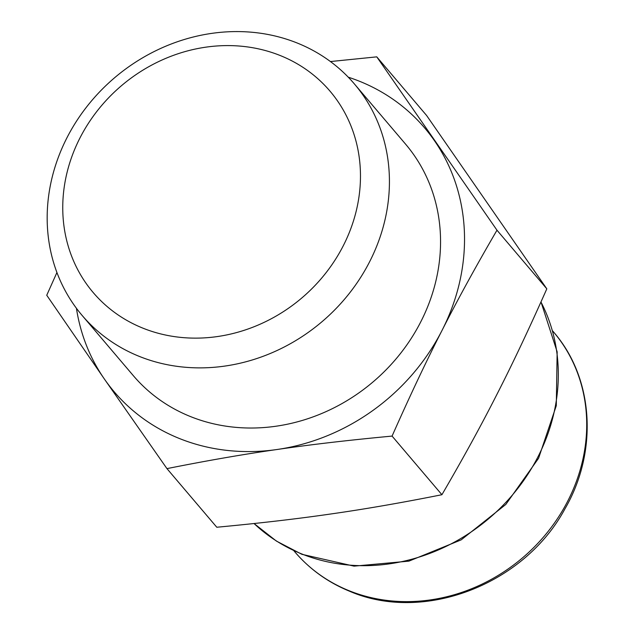 <?xml version="1.0" encoding="UTF-8"?>
<svg xmlns="http://www.w3.org/2000/svg" width="634" height="634" viewBox="0 0 634 634"><rect width="100%" height="100%" fill="white"/><g stroke="black" fill="none" stroke-linecap="round" stroke-linejoin="round"><path stroke-width="0.95" d="M376.762 56.854L426.595 115.475L546.817 288.835L496.977 230.205L376.762 56.854L330.441 61.553M546.817 288.835C529.073 328.887 512.399 364.154 496.794 394.633C481.285 425.224 462.986 458.58 441.914 494.718L392.074 436.089C409.818 396.036 426.492 360.77 442.096 330.29C457.613 299.708 475.904 266.343 496.977 230.205M56.925 272.509L46.742 295.262L104.42 379.084A203.72 182.529 -40.4 0 0 178.582 438.173A203.72 182.529 -40.4 0 0 277.09 449.498C310.43 444.616 348.755 440.147 392.074 436.089M76.421 308.267A203.72 182.529 -40.4 0 0 104.42 379.084L166.956 468.621C206.946 460.641 243.654 454.269 277.09 449.498A203.72 182.529 -40.4 0 0 442.096 330.29A203.72 182.529 -40.4 0 0 434.441 140.669A203.72 182.529 -40.4 0 0 360.278 81.572A203.72 182.529 -40.4 0 0 348.264 77.182M441.914 494.718C401.924 502.699 365.216 509.07 331.78 513.841C298.44 518.715 260.114 523.185 216.788 527.242L166.956 468.621M142.293 327.905A155.441 139.266 -40.4 0 0 343.359 245.588A155.441 139.266 -40.4 0 0 280.925 55.816A155.441 139.266 -40.4 0 0 79.868 138.133A155.441 139.266 -40.4 0 0 142.293 327.905M138.616 356.118A178.693 160.101 -40.4 0 0 348.962 293.827A178.693 160.101 -40.4 0 0 354.446 83.997A178.693 160.101 -40.4 0 0 297.988 43.334A178.693 160.101 -40.4 0 0 87.643 105.632A178.693 160.101 -40.4 0 0 82.151 315.463A178.693 160.101 -40.4 0 0 138.616 356.118M82.151 315.463L133.283 375.613A178.693 160.101 -40.4 0 0 189.74 416.269A178.693 160.101 -40.4 0 0 400.086 353.97A178.693 160.101 -40.4 0 0 405.578 144.14L354.446 83.997M540.992 301.911L557.151 351.846L556.287 405.705L538.591 458.247L505.821 504.442L461.164 539.875L408.906 561.138L354.057 566.138L301.887 554.314L276.416 541.087L254.036 523.525A183.345 164.269 -40.4 0 0 300.96 553.625A183.345 164.269 -40.4 0 0 504.648 503.65A183.345 164.269 -40.4 0 0 540.953 301.982M348.431 590.452A169.769 152.105 -40.4 0 0 548.267 531.268A169.769 152.105 -40.4 0 0 553.482 331.915C593.86 378.11 598.337 451.511 564.878 508.967C524.136 584.699 423.377 623.428 349.358 591.142C327.833 582.297 309.646 569.189 294.786 551.826A169.769 152.105 -40.4 0 0 348.431 590.452M293.922 550.803L294.786 551.826M552.618 330.9L553.482 331.915"/></g></svg>
